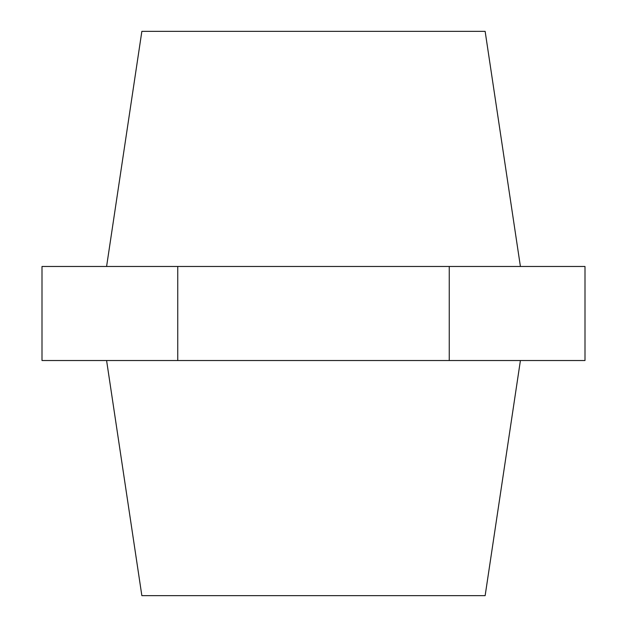 <?xml version="1.0" encoding="UTF-8"?>
<svg xmlns="http://www.w3.org/2000/svg" width="627" height="627" viewBox="0 0 627 627"><rect width="100%" height="100%" fill="white"/><g stroke="black" fill="none" stroke-linecap="round" stroke-linejoin="round"><path stroke-width="0.94" d="M520.41 360.525L485.141 595.65L141.859 595.65L106.59 360.525M520.41 266.475L485.141 31.35L141.859 31.35L106.59 266.475M177.747 266.475L584.999 266.475L584.999 360.525L42.001 360.525L42.001 266.475L177.747 266.475L177.747 360.525M449.253 266.475L449.253 360.525"/></g></svg>

